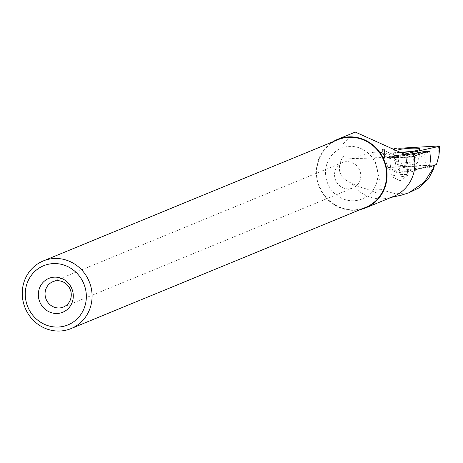 <?xml version="1.0" encoding="UTF-8"?>
<svg xmlns="http://www.w3.org/2000/svg" width="463" height="463" viewBox="0 0 463 463"><rect width="100%" height="100%" fill="white"/><g stroke="black" fill="none" stroke-linecap="round" stroke-linejoin="round"><path stroke-width="0.35" stroke-dasharray="2.31 1.74" d="M417.915 167.016A10.07 1.32 -5.6 0 0 406.913 167.074A10.07 1.32 -5.6 0 0 398.163 169.244A10.07 1.32 -5.6 0 0 408.314 169.58A10.07 1.32 -5.6 0 0 418.205 167.288A10.07 1.32 -5.6 0 0 417.915 167.016M394.088 156.662L383.214 151.87L379.677 152.072L391.368 157.223A8.241 1.076 -5.6 0 1 394.088 156.662L395.176 160.62L396.322 172.363L385.737 167.699L434.369 165.077L400.073 172.74L388.006 167.421L436.476 164.631M398.626 155.389L404.888 154L398.626 155.389L395.622 155.562L382.137 149.624L395.622 155.562L398.626 155.389L398.273 164.562L395.622 155.562M400.073 172.74L398.273 164.562M388.006 167.421L384.788 158.618L384.394 149.121L382.085 149.578L384.788 158.618L382.085 149.578M382.137 149.624L384.394 149.121L399.222 148.264L384.394 149.121M400.258 149.352A13.502 1.771 -5.6 0 0 393 151.667A13.502 1.771 -5.6 0 0 393.382 152.014A13.502 1.771 -5.6 0 0 403.192 152.373M393.654 196.358A37.023 35.066 67.6 0 1 388.191 198.077A37.023 35.066 67.6 0 1 351.324 183.088C344.744 180.304 340.872 176.374 339.697 171.298C338.754 166.917 339.9 161.981 343.135 156.482L342.817 144.224L355.445 132.129M401.386 195.154L382.629 195.102L365.955 188.829L357.882 186.346L351.324 183.088M379.677 152.072L373.3 152.315L381.512 189.373L365.955 188.829M343.135 156.482L349.964 158.624L373.3 152.315M396.322 172.363A8.241 1.076 174.4 0 1 407.602 172.271L405.912 154.966C405.056 155.661 401.554 156.234 395.396 156.691L389.499 156.413L391.223 155.747L379.666 151.951M360.532 209.49A37.023 35.066 67.6 0 1 317.265 180.529A37.023 35.066 67.6 0 1 332.706 141.863M381.512 189.373L383.567 190.438L395.628 193.806L407.596 192.863L412.857 191.161M365.614 207.401A36.565 34.632 67.6 0 1 317.687 180.443A36.565 34.632 67.6 0 1 337.793 139.768M334.876 177.827A13.734 13.01 67.6 0 1 342.429 162.554A13.734 13.01 67.6 0 1 359.682 170.303A13.734 13.01 67.6 0 1 352.875 187.955A13.734 13.01 67.6 0 1 334.876 177.827M326.212 178.724A27.398 25.951 67.6 0 1 359.323 147.888A27.398 25.951 67.6 0 1 369.578 194.142A27.398 25.951 67.6 0 1 326.212 178.724M427.638 152.275L423.309 152.524L423.228 151.714M413.656 153.479L413.772 154.659L423.309 152.524M391.368 157.223L391.223 155.747M424.698 151.627L413.563 154.254A9.156 1.198 174.4 0 1 413.824 154.503A9.156 1.198 174.4 0 1 413.772 154.659M397.381 177.045A8.241 1.076 -5.6 0 0 407.689 175.24A8.241 1.076 -5.6 0 0 407.868 174.985A8.241 1.076 -5.6 0 0 401.948 174.522A8.241 1.076 -5.6 0 0 391.461 176.582A8.241 1.076 -5.6 0 0 391.686 176.802A8.241 1.076 -5.6 0 0 397.381 177.045M395.176 160.62L384.481 155.904L383.214 151.87M413.355 154.167L413.546 158.138L424.629 155.661L425.057 151.546M384.481 155.904L385.737 167.699M429.577 167.184L425.775 167.403L424.629 155.661M425.775 167.403L414.692 169.886L413.546 158.138M414.692 169.886L415.103 170.066A9.156 1.198 174.4 0 1 415.369 170.315A9.156 1.198 174.4 0 1 408.435 172.161L406.745 154.874M407.602 172.271L408.435 172.161M433.49 164.95L433.802 168.509M438.548 146.001L438.941 155.504M411.561 151.488A13.277 1.736 174.4 0 1 419.964 152.304A13.277 1.736 174.4 0 1 408.366 155.157A13.277 1.736 174.4 0 1 393.92 155.227A13.277 1.736 174.4 0 1 393.544 154.879A13.277 1.736 174.4 0 1 403.07 152.252M394.864 157.316A12.518 1.638 -5.6 0 0 408.001 157.304A12.518 1.638 -5.6 0 0 419.391 154.694A12.518 1.638 -5.6 0 0 406.803 154.133A12.518 1.638 -5.6 0 0 394.563 157.119A12.518 1.638 -5.6 0 0 394.864 157.316M398.012 165.013A10.07 1.32 174.4 0 1 397.723 164.741A10.07 1.32 174.4 0 1 406.473 162.571A10.07 1.32 174.4 0 1 417.481 162.513A10.07 1.32 174.4 0 1 417.771 162.785A10.07 1.32 174.4 0 1 409.014 164.955A10.07 1.32 174.4 0 1 398.012 165.013M409.396 156.951L352.274 158.271M415.103 170.066L413.563 154.254M418.205 167.288L417.771 162.785L419.964 152.304L419.877 149.045M398.163 169.244L397.723 164.741L393.544 154.879L393 151.667M388.191 198.077L390.998 197.452M411.057 157.206L349.86 158.624M342.429 162.554L52.932 281.649M352.875 187.955L63.385 307.05M389.51 156.587L391.461 176.582M405.912 154.972L407.868 174.985M391.686 176.802L400.142 180.668L407.689 175.24M415.369 170.315L413.824 154.503"/><path stroke-width="0.69" d="M439.294 146.331L439.85 146.111L438.548 146.001L399.222 148.264L438.548 146.001L439.294 146.331L404.888 154L439.294 146.331L438.941 155.504L436.476 164.631L434.369 165.1L434.12 166.911L424.131 182.376L408.852 192.799L401.386 195.154L390.998 197.452M403.192 152.373A13.502 1.771 -5.6 0 0 419.877 149.045A13.502 1.771 -5.6 0 0 419.49 148.664A13.502 1.771 -5.6 0 0 400.258 149.352M355.445 132.129L411.057 157.206L427.488 151.465L427.638 152.275L429.843 151.268L430.509 159.278L429.577 167.184L434.369 165.077M414.223 156.21A37.023 35.066 67.6 0 1 393.654 196.358L365.787 207.823A37.023 35.066 67.6 0 1 360.532 209.49M405.993 154.955L423.228 151.714L427.488 151.465M332.706 141.863A37.023 35.066 67.6 0 1 337.62 139.346A37.023 35.066 67.6 0 1 384.134 160.244A37.023 35.066 67.6 0 1 365.787 207.823M408.858 192.805L419.27 187.729L428.368 178.978L433.802 168.509L434.12 166.911M43.256 260.941L337.793 139.768A36.565 34.632 67.6 0 1 383.734 160.406A36.565 34.632 67.6 0 1 365.614 207.401L71.076 328.574A36.565 34.632 67.6 0 1 23.15 301.616A36.565 34.632 67.6 0 1 43.256 260.941A36.565 34.632 67.6 0 1 89.197 281.579A36.565 34.632 67.6 0 1 71.076 328.574M38.776 298.751A18.312 17.345 67.6 0 1 60.896 278.141A18.312 17.345 67.6 0 1 67.754 309.053A18.312 17.345 67.6 0 1 38.776 298.751M26.05 301.315A31.988 30.298 67.6 0 1 64.698 265.316A31.988 30.298 67.6 0 1 76.673 319.314A31.988 30.298 67.6 0 1 26.05 301.315M45.386 296.922A13.734 13.01 67.6 0 1 52.932 281.649A13.734 13.01 67.6 0 1 70.191 289.398A13.734 13.01 67.6 0 1 63.385 307.05A13.734 13.01 67.6 0 1 45.386 296.922M429.843 151.268L424.698 151.627M403.07 152.252A13.277 1.736 174.4 0 1 411.561 151.488M412.614 156.876L409.396 156.951M438.941 155.504L439.85 146.111M355.405 132.03L337.62 139.346"/></g></svg>
